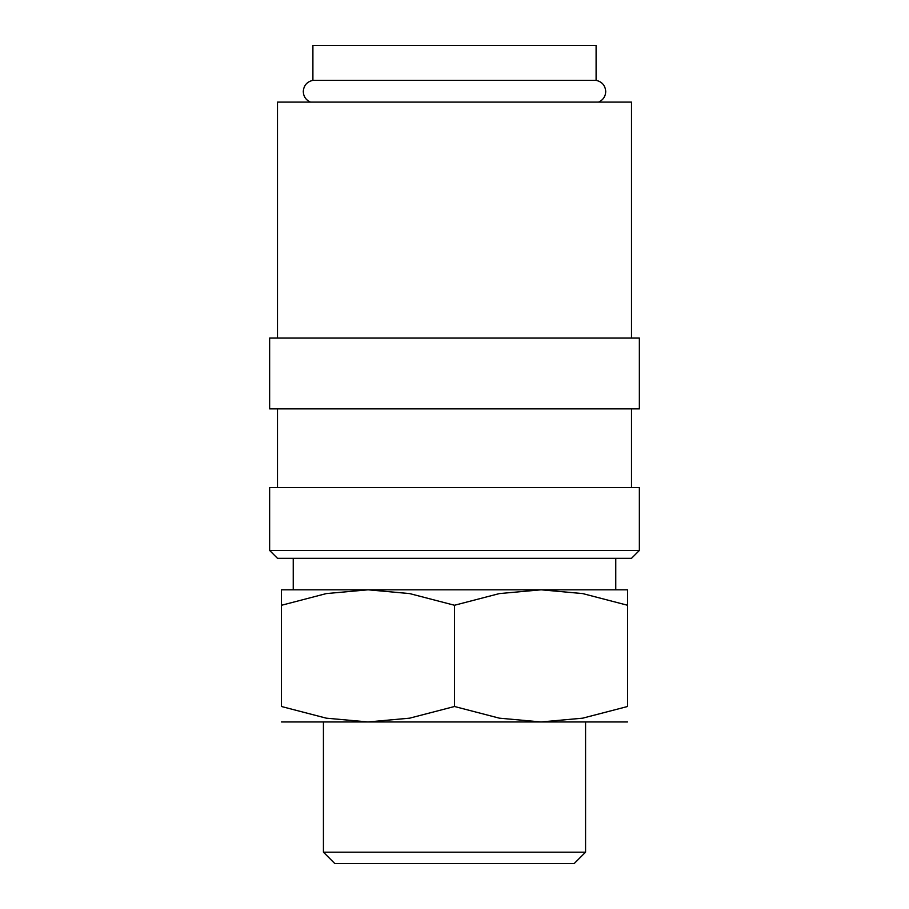 <?xml version="1.0" encoding="UTF-8"?>
<svg xmlns="http://www.w3.org/2000/svg" width="909" height="909" viewBox="0 0 909 909"><rect width="100%" height="100%" fill="white"/><g stroke="black" fill="none" stroke-linecap="round" stroke-linejoin="round"><path stroke-width="1.36" d="M310.458 102.092C305.913 100.047 303.515 96.524 303.276 91.548C303.731 85.446 306.947 81.719 312.901 80.344L596.099 80.344C602.053 81.719 605.269 85.446 605.724 91.548C605.485 96.524 603.087 100.047 598.542 102.092M454.5 550.468L269.643 550.468L277.506 558.331L631.494 558.331L639.357 550.468L454.5 550.468M639.357 550.468L639.357 487.542L269.643 487.542L269.643 550.468M454.5 338.08L269.643 338.08L269.643 408.88L639.357 408.88L639.357 338.08L454.5 338.08M631.494 338.08L631.494 102.092L277.506 102.092L277.506 338.08M281.438 589.805L367.975 589.805L409.652 593.588L454.5 605.258L499.348 593.588L541.025 589.805L582.714 593.588L627.562 605.258C627.562 584.567 627.562 584.567 627.562 605.292L627.562 706.498L582.714 718.167L541.025 721.951L499.348 718.167L454.5 706.498L409.652 718.167L367.975 721.951L326.286 718.167L281.438 706.498L281.438 605.258C281.438 584.567 281.438 584.567 281.438 605.292L326.286 593.588L367.975 589.805L627.562 589.805M281.438 721.951L627.562 721.951M323.434 852.176L334.807 863.55L574.193 863.55L585.566 852.176L323.434 852.176L323.434 721.951M312.901 80.344L312.901 45.45L596.099 45.45L596.099 80.344M627.562 706.463C627.562 727.189 627.562 727.189 627.562 706.463M281.438 706.463C281.438 727.189 281.438 727.189 281.438 706.463M454.5 706.498L454.5 605.258M277.506 408.88L277.506 487.542M585.566 721.951L585.566 852.176M293.243 558.331L293.243 589.805M615.757 558.331L615.757 589.805M631.494 408.88L631.494 487.542"/></g></svg>
